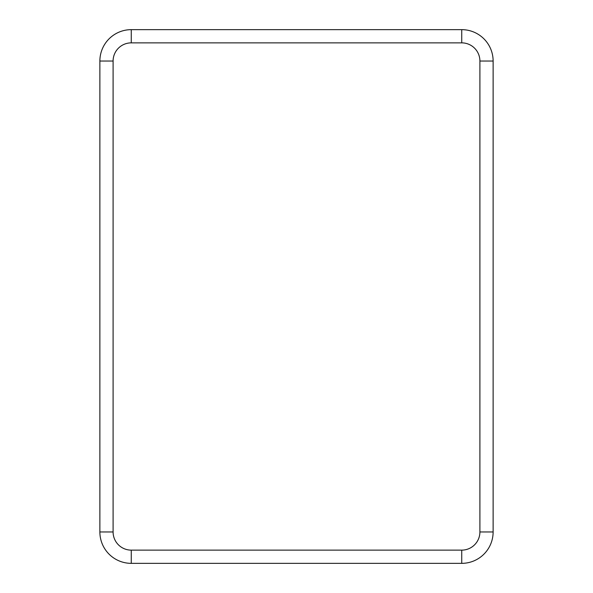 <?xml version="1.0" encoding="UTF-8"?>
<svg xmlns="http://www.w3.org/2000/svg" width="593" height="593" viewBox="0 0 593 593"><rect width="100%" height="100%" fill="white"/><g stroke="black" fill="none" stroke-linecap="round" stroke-linejoin="round"><path stroke-width="0.89" d="M461.732 550.134L461.732 563.35A31.392 31.392 0 0 0 493.124 531.958L493.124 61.042A31.392 31.392 0 0 0 461.732 29.65L131.268 29.65A31.392 31.392 0 0 0 99.876 61.042L99.876 531.958A31.392 31.392 0 0 0 131.268 563.35L461.732 563.35A31.392 31.392 0 0 0 493.124 531.958L479.907 531.958L479.907 61.042A18.175 18.175 0 0 0 461.732 42.866L131.268 42.866A18.175 18.175 0 0 0 113.093 61.042L113.093 531.958A18.175 18.175 0 0 0 131.268 550.134L461.732 550.134A18.175 18.175 0 0 0 479.907 531.958M131.268 550.134L131.268 563.35A31.392 31.392 0 0 1 99.876 531.958L113.093 531.958M113.093 61.042L99.876 61.042A31.392 31.392 0 0 1 131.268 29.65L131.268 42.866M461.732 42.866L461.732 29.65A31.392 31.392 0 0 1 493.124 61.042L479.907 61.042"/></g></svg>
